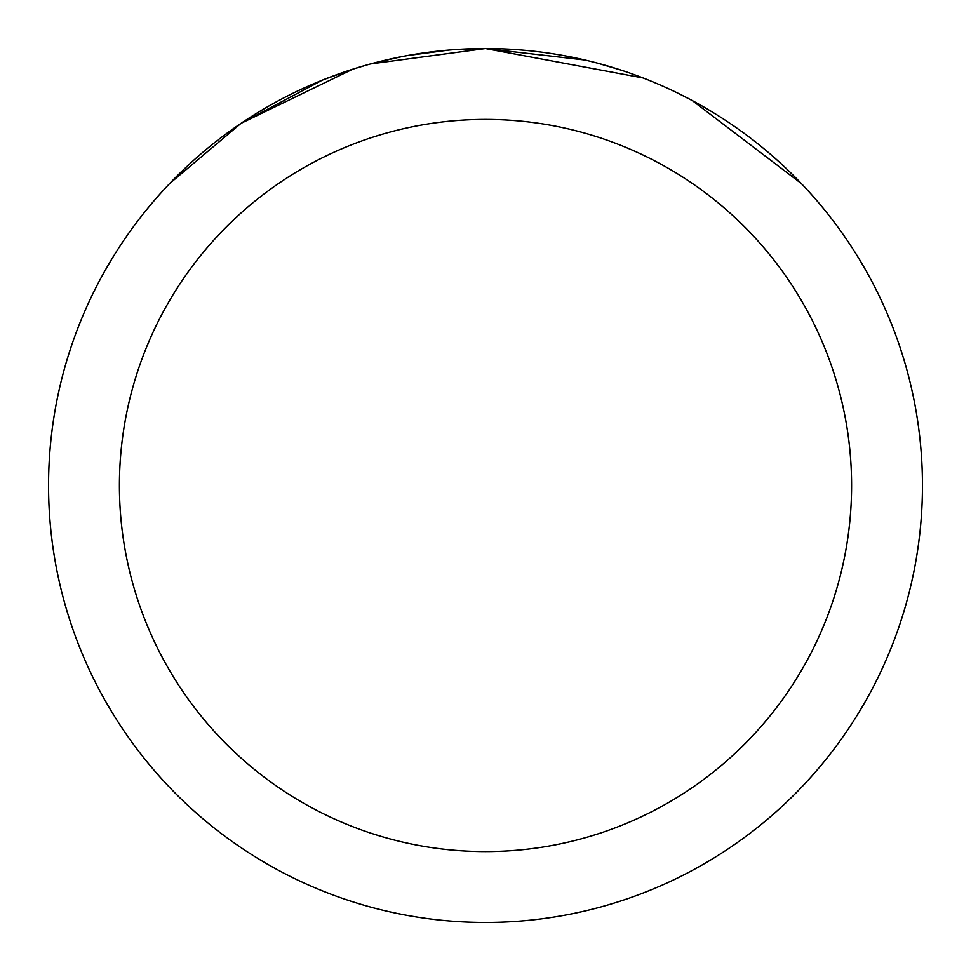 <?xml version="1.0" encoding="UTF-8"?>
<svg xmlns="http://www.w3.org/2000/svg" width="971" height="971" viewBox="0 0 971 971"><rect width="100%" height="100%" fill="white"/><g stroke="black" fill="none" stroke-linecap="round" stroke-linejoin="round"><path stroke-width="1.46" d="M643.02 77.935L485.512 48.574L584.955 60.02M597.638 63.188L620.87 70.046M460.157 49.29L485.488 48.55A436.95 436.95 0 0 1 922.45 485.5A436.95 436.95 0 0 1 485.5 922.45A436.95 436.95 0 0 1 48.55 485.5A436.95 436.95 0 0 1 485.5 48.55L370.631 63.916M679.239 93.847L692.262 100.559L801.33 183.555M692.262 100.559L679.384 93.92M485.5 119.409A366.091 366.091 0 0 1 851.591 485.5A366.091 366.091 0 0 1 485.5 851.591A366.091 366.091 0 0 1 119.409 485.5A366.091 366.091 0 0 1 485.5 119.409M365.751 65.275L352.679 69.22L241.014 123.353L169.707 183.519M407.626 55.553L448.493 50.128M241.026 123.341L322.166 80.229M324.52 79.282L352.679 69.232M375.413 62.654L402.006 56.597M404.64 56.1L408.73 55.347M472.282 48.756L485.5 48.55"/></g></svg>

